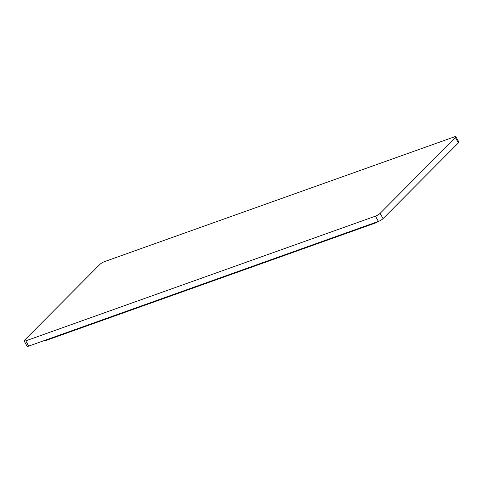 <?xml version="1.0" encoding="UTF-8"?>
<svg xmlns="http://www.w3.org/2000/svg" width="483" height="483" viewBox="0 0 483 483"><rect width="100%" height="100%" fill="white"/><g stroke="black" fill="none" stroke-linecap="round" stroke-linejoin="round"><path stroke-width="0.72" d="M455.88 136.755L458.85 142.008A3.864 0.851 150.5 0 1 458.391 142.871L383.073 218.612A3.864 0.851 150.5 0 1 378.418 221.407L28.732 346.1A3.864 0.851 150.5 0 1 27.12 346.245L24.15 340.992A3.864 0.851 150.5 0 1 24.609 340.129L99.927 264.388A3.864 0.851 150.5 0 1 104.582 261.593L454.268 136.9A3.864 0.851 150.5 0 1 455.88 136.755A3.864 0.851 150.5 0 1 455.421 137.625L380.103 213.365A3.864 0.851 150.5 0 1 375.448 216.161L25.762 340.853A3.864 0.851 150.5 0 1 24.15 340.992M44.297 340.551L44.551 340.992L376.825 222.506L376.571 222.065M377.64 221.685L376.825 222.506M28.732 346.1L25.762 340.853M455.421 137.625L458.391 142.871M383.073 218.612L380.103 213.365M375.448 216.161L378.418 221.407"/></g></svg>
